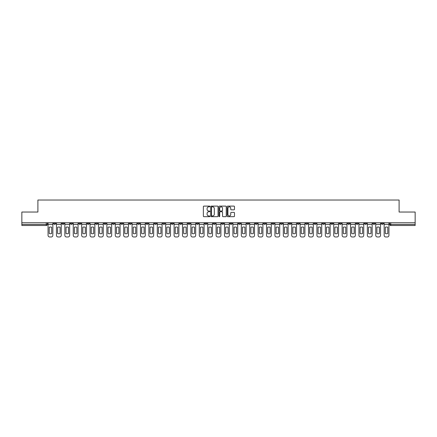 <?xml version="1.0" encoding="UTF-8"?>
<svg xmlns="http://www.w3.org/2000/svg" width="437" height="437" viewBox="0 0 437 437"><rect width="100%" height="100%" fill="white"/><g stroke="black" fill="none" stroke-linecap="round" stroke-linejoin="round"><path stroke-width="0.66" d="M209.88 206.472A0.371 0.371 0 0 0 209.514 206.106L203.893 206.106A0.53 0.53 0 0 0 203.369 206.63L203.369 216.151A0.53 0.53 0 0 0 203.893 216.676L209.514 216.676A0.371 0.371 0 0 0 209.88 216.31A0.371 0.371 0 0 0 209.514 215.938L208.788 215.938A1.693 1.693 0 0 1 207.094 214.245L207.094 213.453A1.693 1.693 0 0 1 208.788 211.759L209.514 211.759A0.371 0.371 0 0 0 209.88 211.388A0.371 0.371 0 0 0 209.514 211.022L208.788 211.022A1.693 1.693 0 0 1 207.094 209.328L207.094 208.536A1.693 1.693 0 0 1 208.788 206.843L209.514 206.843A0.371 0.371 0 0 0 209.88 206.472M330.858 222.755L330.858 223.345L333.01 223.345A1.076 1.076 0 0 1 331.934 224.427A1.076 1.076 0 0 1 330.858 223.345L330.858 222.755M280.439 222.755L280.439 223.345L282.597 223.345A1.076 1.076 0 0 1 281.521 224.427A1.076 1.076 0 0 1 280.439 223.345L280.439 222.755M272.038 222.755L272.038 223.345L274.196 223.345A1.076 1.076 0 0 1 273.114 224.427A1.076 1.076 0 0 1 272.038 223.345L272.038 222.755M221.625 222.755L221.625 223.345L223.777 223.345A1.076 1.076 0 0 1 222.701 224.427A1.076 1.076 0 0 1 221.625 223.345L221.625 222.755M213.223 222.755L213.223 223.345L215.375 223.345A1.076 1.076 0 0 1 214.299 224.427A1.076 1.076 0 0 1 213.223 223.345L213.223 222.755M204.816 222.755L204.816 223.345L206.974 223.345A1.076 1.076 0 0 1 205.898 224.427A1.076 1.076 0 0 1 204.816 223.345L204.816 222.755M188.014 222.755L188.014 223.345L190.166 223.345A1.076 1.076 0 0 1 189.09 224.427A1.076 1.076 0 0 1 188.014 223.345L188.014 222.755M171.211 223.345L171.211 222.755L171.211 223.345A1.076 1.076 0 0 0 172.287 224.427A1.076 1.076 0 0 1 171.211 223.345L173.363 223.345A1.076 1.076 0 0 1 172.287 224.427A1.076 1.076 0 0 0 173.363 223.345L173.363 222.755L173.363 223.345M162.804 223.345L162.804 222.755L162.804 223.345A1.076 1.076 0 0 0 163.886 224.427A1.076 1.076 0 0 1 162.804 223.345L164.962 223.345A1.076 1.076 0 0 1 163.886 224.427M154.403 223.345L154.403 222.755L154.403 223.345A1.076 1.076 0 0 0 155.479 224.427A1.076 1.076 0 0 1 154.403 223.345L156.561 223.345A1.076 1.076 0 0 1 155.479 224.427A1.076 1.076 0 0 0 156.561 223.345L156.561 222.755L156.561 223.345M146.002 222.755L146.002 223.345L148.154 223.345A1.076 1.076 0 0 1 147.078 224.427A1.076 1.076 0 0 1 146.002 223.345L146.002 222.755M137.6 222.755L137.6 223.345L139.753 223.345A1.076 1.076 0 0 1 138.676 224.427A1.076 1.076 0 0 1 137.6 223.345L137.6 222.755M129.199 222.755L129.199 223.345L131.351 223.345A1.076 1.076 0 0 1 130.275 224.427A1.076 1.076 0 0 1 129.199 223.345L129.199 222.755M120.792 223.345L120.792 222.755L120.792 223.345A1.076 1.076 0 0 0 121.874 224.427A1.076 1.076 0 0 1 120.792 223.345L122.95 223.345A1.076 1.076 0 0 1 121.874 224.427M103.99 223.345L103.99 222.755L103.99 223.345A1.076 1.076 0 0 0 105.066 224.427A1.076 1.076 0 0 1 103.99 223.345L106.142 223.345A1.076 1.076 0 0 1 105.066 224.427A1.076 1.076 0 0 0 106.142 223.345L106.142 222.755L106.142 223.345M95.588 223.345L95.588 222.755L95.588 223.345A1.076 1.076 0 0 0 96.664 224.427A1.076 1.076 0 0 1 95.588 223.345L97.741 223.345A1.076 1.076 0 0 1 96.664 224.427A1.076 1.076 0 0 0 97.741 223.345L97.741 222.755L97.741 223.345M87.187 223.345L87.187 222.755L87.187 223.345A1.076 1.076 0 0 0 88.263 224.427A1.076 1.076 0 0 1 87.187 223.345L89.339 223.345A1.076 1.076 0 0 1 88.263 224.427A1.076 1.076 0 0 0 89.339 223.345L89.339 222.755L89.339 223.345M78.78 223.345L78.78 222.755L78.78 223.345A1.076 1.076 0 0 0 79.862 224.427A1.076 1.076 0 0 1 78.78 223.345L80.938 223.345A1.076 1.076 0 0 1 79.862 224.427M70.379 223.345L70.379 222.755L70.379 223.345A1.076 1.076 0 0 0 71.455 224.427A1.076 1.076 0 0 1 70.379 223.345L72.537 223.345A1.076 1.076 0 0 1 71.455 224.427A1.076 1.076 0 0 0 72.537 223.345L72.537 222.755L72.537 223.345M61.978 223.345L61.978 222.755L61.978 223.345A1.076 1.076 0 0 0 63.054 224.427A1.076 1.076 0 0 1 61.978 223.345L64.13 223.345A1.076 1.076 0 0 1 63.054 224.427A1.076 1.076 0 0 0 64.13 223.345L64.13 222.755L64.13 223.345M233.953 209.831A0.53 0.53 0 0 0 234.478 209.301L234.478 206.63A0.53 0.53 0 0 0 233.953 206.106L227.71 206.106A0.53 0.53 0 0 0 227.185 206.63L227.185 216.151A0.53 0.53 0 0 0 227.71 216.676L233.953 216.676A0.53 0.53 0 0 0 234.478 216.151L234.478 212.923A0.53 0.53 0 0 0 233.953 212.393L231.282 212.393A0.53 0.53 0 0 0 230.752 212.923L230.752 214.523A1.415 1.415 0 0 1 229.338 215.938A1.415 1.415 0 0 1 227.923 214.523L227.923 208.258A1.415 1.415 0 0 1 229.338 206.843A1.415 1.415 0 0 1 230.752 208.258L230.752 209.301A0.53 0.53 0 0 0 231.282 209.831L233.953 209.831M21.85 222.755L21.85 212.038L37.899 212.038L37.899 200.026L399.101 200.026L399.101 212.038L415.15 212.038L415.15 222.755L21.85 222.755L21.85 224.427L47.327 224.427L47.327 222.755L47.327 224.427A1.076 1.076 0 0 1 46.251 225.503L21.85 225.503L21.85 224.427M218.036 206.63A0.53 0.53 0 0 0 217.511 206.106L211.268 206.106A0.53 0.53 0 0 0 210.743 206.63L210.743 216.151A0.53 0.53 0 0 0 211.268 216.676L217.511 216.676A0.53 0.53 0 0 0 218.036 216.151L218.036 206.63M219.489 206.106L225.732 206.106A0.53 0.53 0 0 1 226.257 206.63L226.257 216.151A0.53 0.53 0 0 1 225.732 216.676L223.061 216.676A0.53 0.53 0 0 1 222.531 216.151L222.531 212.289A0.53 0.53 0 0 0 222.001 211.759L220.232 211.759A0.53 0.53 0 0 0 219.702 212.289L219.702 216.31A0.371 0.371 0 0 1 219.33 216.676A0.371 0.371 0 0 1 218.964 216.31L218.964 206.63A0.53 0.53 0 0 1 219.489 206.106M389.673 222.755L389.673 224.427L415.15 224.427L415.15 225.503L390.749 225.503A1.076 1.076 0 0 1 389.673 224.427A1.076 1.076 0 0 0 390.749 225.503L390.749 222.755M415.15 222.755L415.15 224.427M383.424 222.755L383.424 223.345A1.076 1.076 0 0 1 382.348 224.427A1.076 1.076 0 0 1 381.272 223.345L383.424 223.345M381.272 222.755L381.272 223.345M375.022 223.345L375.022 222.755L375.022 223.345A1.076 1.076 0 0 1 373.946 224.427A1.076 1.076 0 0 1 372.87 223.345L375.022 223.345A1.076 1.076 0 0 1 373.946 224.427M372.87 222.755L372.87 223.345M366.621 222.755L366.621 223.345A1.076 1.076 0 0 1 365.545 224.427A1.076 1.076 0 0 1 364.463 223.345A1.076 1.076 0 0 0 365.545 224.427M364.463 222.755L364.463 223.345L366.621 223.345M358.22 222.755L358.22 223.345A1.076 1.076 0 0 1 357.138 224.427A1.076 1.076 0 0 1 356.062 223.345L358.22 223.345A1.076 1.076 0 0 1 357.138 224.427M356.062 222.755L356.062 223.345M349.813 222.755L349.813 223.345A1.076 1.076 0 0 1 348.737 224.427A1.076 1.076 0 0 1 347.661 223.345A1.076 1.076 0 0 0 348.737 224.427M347.661 222.755L347.661 223.345L349.813 223.345M341.412 222.755L341.412 223.345A1.076 1.076 0 0 1 340.336 224.427A1.076 1.076 0 0 1 339.259 223.345L341.412 223.345M339.259 222.755L339.259 223.345M333.01 222.755L333.01 223.345A1.076 1.076 0 0 1 331.934 224.427M324.609 222.755L324.609 223.345A1.076 1.076 0 0 1 323.533 224.427A1.076 1.076 0 0 1 322.451 223.345L324.609 223.345M322.451 222.755L322.451 223.345M316.208 222.755L316.208 223.345A1.076 1.076 0 0 1 315.126 224.427A1.076 1.076 0 0 1 314.05 223.345L316.208 223.345M314.05 222.755L314.05 223.345M307.801 222.755L307.801 223.345A1.076 1.076 0 0 1 306.725 224.427A1.076 1.076 0 0 1 305.649 223.345A1.076 1.076 0 0 0 306.725 224.427M305.649 222.755L305.649 223.345L307.801 223.345M299.4 222.755L299.4 223.345A1.076 1.076 0 0 1 298.324 224.427A1.076 1.076 0 0 1 297.247 223.345L299.4 223.345M297.247 222.755L297.247 223.345M290.998 222.755L290.998 223.345A1.076 1.076 0 0 1 289.922 224.427A1.076 1.076 0 0 1 288.846 223.345L290.998 223.345M288.846 222.755L288.846 223.345M282.597 222.755L282.597 223.345M274.196 222.755L274.196 223.345L274.196 222.755M265.789 222.755L265.789 223.345A1.076 1.076 0 0 1 264.713 224.427A1.076 1.076 0 0 1 263.637 223.345L265.789 223.345M263.637 222.755L263.637 223.345M257.388 222.755L257.388 223.345A1.076 1.076 0 0 1 256.311 224.427A1.076 1.076 0 0 1 255.235 223.345L257.388 223.345M255.235 222.755L255.235 223.345M248.986 222.755L248.986 223.345A1.076 1.076 0 0 1 247.91 224.427A1.076 1.076 0 0 1 246.834 223.345L248.986 223.345M246.834 222.755L246.834 223.345M240.585 222.755L240.585 223.345A1.076 1.076 0 0 1 239.509 224.427A1.076 1.076 0 0 1 238.427 223.345L240.585 223.345M238.427 222.755L238.427 223.345M232.184 222.755L232.184 223.345A1.076 1.076 0 0 1 231.102 224.427A1.076 1.076 0 0 1 230.026 223.345L232.184 223.345M230.026 222.755L230.026 223.345M223.777 222.755L223.777 223.345A1.076 1.076 0 0 1 222.701 224.427M215.375 222.755L215.375 223.345M206.974 223.345L206.974 222.755L206.974 223.345A1.076 1.076 0 0 1 205.898 224.427M198.573 222.755L198.573 223.345A1.076 1.076 0 0 1 197.491 224.427A1.076 1.076 0 0 1 196.415 223.345A1.076 1.076 0 0 0 197.491 224.427A1.076 1.076 0 0 0 198.573 223.345L196.415 223.345L196.415 222.755M190.166 223.345L190.166 222.755L190.166 223.345A1.076 1.076 0 0 1 189.09 224.427M181.765 222.755L181.765 223.345A1.076 1.076 0 0 1 180.689 224.427A1.076 1.076 0 0 1 179.612 223.345A1.076 1.076 0 0 0 180.689 224.427M179.612 222.755L179.612 223.345L181.765 223.345M164.962 222.755L164.962 223.345L164.962 222.755M148.154 223.345L148.154 222.755L148.154 223.345A1.076 1.076 0 0 1 147.078 224.427M139.753 223.345L139.753 222.755L139.753 223.345A1.076 1.076 0 0 1 138.676 224.427M131.351 223.345L131.351 222.755L131.351 223.345A1.076 1.076 0 0 1 130.275 224.427M122.95 222.755L122.95 223.345L122.95 222.755M114.549 223.345L114.549 222.755L114.549 223.345A1.076 1.076 0 0 1 113.467 224.427A1.076 1.076 0 0 1 112.391 223.345L114.549 223.345A1.076 1.076 0 0 1 113.467 224.427M112.391 222.755L112.391 223.345M80.938 222.755L80.938 223.345L80.938 222.755M55.728 222.755L55.728 223.345A1.076 1.076 0 0 1 54.652 224.427A1.076 1.076 0 0 1 53.576 223.345A1.076 1.076 0 0 0 54.652 224.427A1.076 1.076 0 0 0 55.728 223.345L55.728 222.755M53.576 222.755L53.576 223.345L55.728 223.345M46.251 222.755L46.251 225.503A1.076 1.076 0 0 0 47.327 224.427M211.852 206.843A0.371 0.371 0 0 0 211.481 207.214L211.481 215.567A0.371 0.371 0 0 0 211.852 215.938L212.617 215.938A1.693 1.693 0 0 0 214.31 214.245L214.31 208.536A1.693 1.693 0 0 0 212.617 206.843L211.852 206.843M222.531 208.285A1.415 1.415 0 0 0 221.117 206.87A1.415 1.415 0 0 0 219.702 208.285L219.702 210.492A0.53 0.53 0 0 0 220.232 211.022L222.001 211.022A0.53 0.53 0 0 0 222.531 210.492L222.531 208.285M48.054 224.427L48.054 235.357A1.617 1.617 149.7 0 0 49.671 236.974L51.233 236.974A1.617 1.617 -30.3 0 0 52.85 235.357L52.85 224.427L48.054 224.427L48.054 222.755M52.85 224.427L52.85 222.755M51.692 233.505L51.692 227.251A3.338 3.338 149.7 0 0 49.212 227.251L49.212 233.505A3.338 3.338 -30.3 0 0 51.692 233.505M56.455 224.427L56.455 235.357A1.617 1.617 149.7 0 0 58.072 236.974L59.634 236.974A1.617 1.617 -30.3 0 0 61.251 235.357L61.251 224.427L56.455 224.427L56.455 222.755M61.251 224.427L61.251 222.755M60.093 233.505L60.093 227.251A3.338 3.338 149.7 0 0 57.613 227.251L57.613 233.505A3.338 3.338 -30.3 0 0 60.093 233.505M64.856 224.427L64.856 235.357A1.617 1.617 149.7 0 0 66.473 236.974L68.035 236.974A1.617 1.617 -30.3 0 0 69.652 235.357L69.652 224.427L64.856 224.427L64.856 222.755M69.652 224.427L69.652 222.755M68.494 233.505L68.494 227.251A3.338 3.338 149.7 0 0 66.014 227.251L66.014 233.505A3.338 3.338 -30.3 0 0 68.494 233.505M73.263 224.427L73.263 235.357A1.617 1.617 149.7 0 0 74.874 236.974L76.437 236.974A1.617 1.617 -30.3 0 0 78.054 235.357L78.054 224.427L73.263 224.427L73.263 222.755M78.054 224.427L78.054 222.755M76.896 233.505L76.896 227.251A3.338 3.338 149.7 0 0 74.421 227.251L74.421 233.505A3.338 3.338 -30.3 0 0 76.896 233.505M81.664 224.427L81.664 235.357A1.617 1.617 149.7 0 0 83.281 236.974L84.844 236.974A1.617 1.617 -30.3 0 0 86.455 235.357L86.455 224.427L81.664 224.427L81.664 222.755M86.455 224.427L86.455 222.755M85.297 233.505L85.297 227.251A3.338 3.338 149.7 0 0 82.822 227.251L82.822 233.505A3.338 3.338 -30.3 0 0 85.297 233.505M90.066 224.427L90.066 235.357A1.617 1.617 149.7 0 0 91.683 236.974L93.245 236.974A1.617 1.617 -30.3 0 0 94.862 235.357L94.862 224.427L90.066 224.427L90.066 222.755M94.862 224.427L94.862 222.755M93.704 233.505L93.704 227.251A3.338 3.338 149.7 0 0 91.224 227.251L91.224 233.505A3.338 3.338 -30.3 0 0 93.704 233.505M98.467 224.427L98.467 235.357A1.617 1.617 149.7 0 0 100.084 236.974L101.646 236.974A1.617 1.617 -30.3 0 0 103.263 235.357L103.263 224.427L98.467 224.427L98.467 222.755M103.263 224.427L103.263 222.755M102.105 233.505L102.105 227.251A3.338 3.338 149.7 0 0 99.625 227.251L99.625 233.505A3.338 3.338 -30.3 0 0 102.105 233.505M106.874 224.427L106.874 235.357A1.617 1.617 149.7 0 0 108.485 236.974L110.048 236.974A1.617 1.617 -30.3 0 0 111.664 235.357L111.664 224.427L106.874 224.427L106.874 222.755M111.664 224.427L111.664 222.755M110.506 233.505L110.506 227.251A3.338 3.338 149.7 0 0 108.026 227.251L108.026 233.505A3.338 3.338 -30.3 0 0 110.506 233.505M115.275 224.427L115.275 235.357A1.617 1.617 149.7 0 0 116.892 236.974L118.449 236.974A1.617 1.617 -30.3 0 0 120.066 235.357L120.066 224.427L115.275 224.427L115.275 222.755M120.066 224.427L120.066 222.755M118.908 233.505L118.908 227.251A3.338 3.338 149.7 0 0 116.433 227.251L116.433 233.505A3.338 3.338 -30.3 0 0 118.908 233.505M123.676 224.427L123.676 235.357A1.617 1.617 149.7 0 0 125.293 236.974L126.856 236.974A1.617 1.617 -30.3 0 0 128.467 235.357L128.467 224.427L123.676 224.427L123.676 222.755M128.467 224.427L128.467 222.755M127.309 233.505L127.309 227.251A3.338 3.338 149.7 0 0 124.835 227.251L124.835 233.505A3.338 3.338 -30.3 0 0 127.309 233.505M132.078 224.427L132.078 235.357A1.617 1.617 149.7 0 0 133.695 236.974L135.257 236.974A1.617 1.617 -30.3 0 0 136.874 235.357L136.874 224.427L132.078 224.427L132.078 222.755M136.874 224.427L136.874 222.755M135.716 233.505L135.716 227.251A3.338 3.338 149.7 0 0 133.236 227.251L133.236 233.505A3.338 3.338 -30.3 0 0 135.716 233.505M140.479 224.427L140.479 235.357A1.617 1.617 149.7 0 0 142.096 236.974L143.658 236.974A1.617 1.617 -30.3 0 0 145.275 235.357L145.275 224.427L140.479 224.427L140.479 222.755M145.275 224.427L145.275 222.755M144.117 233.505L144.117 227.251A3.338 3.338 149.7 0 0 141.637 227.251L141.637 233.505A3.338 3.338 -30.3 0 0 144.117 233.505M148.886 224.427L148.886 235.357A1.617 1.617 149.7 0 0 150.497 236.974L152.06 236.974A1.617 1.617 -30.3 0 0 153.677 235.357L153.677 224.427L148.886 224.427L148.886 222.755M153.677 224.427L153.677 222.755M152.518 233.505L152.518 227.251A3.338 3.338 149.7 0 0 150.044 227.251L150.044 233.505A3.338 3.338 -30.3 0 0 152.518 233.505M157.287 224.427L157.287 235.357A1.617 1.617 149.7 0 0 158.904 236.974L160.466 236.974A1.617 1.617 -30.3 0 0 162.078 235.357L162.078 224.427L157.287 224.427L157.287 222.755M162.078 224.427L162.078 222.755M160.92 233.505L160.92 227.251A3.338 3.338 149.7 0 0 158.445 227.251L158.445 233.505A3.338 3.338 -30.3 0 0 160.92 233.505M165.689 224.427L165.689 235.357A1.617 1.617 149.7 0 0 167.305 236.974L168.868 236.974A1.617 1.617 -30.3 0 0 170.485 235.357L170.485 224.427L165.689 224.427L165.689 222.755M170.485 224.427L170.485 222.755M169.327 233.505L169.327 227.251A3.338 3.338 149.7 0 0 166.847 227.251L166.847 233.505A3.338 3.338 -30.3 0 0 169.327 233.505M174.09 224.427L174.09 235.357A1.617 1.617 149.7 0 0 175.707 236.974L177.269 236.974A1.617 1.617 -30.3 0 0 178.886 235.357L178.886 224.427L174.09 224.427L174.09 222.755M178.886 224.427L178.886 222.755M177.728 233.505L177.728 227.251A3.338 3.338 149.7 0 0 175.248 227.251L175.248 233.505A3.338 3.338 -30.3 0 0 177.728 233.505M182.491 224.427L182.491 235.357A1.617 1.617 149.7 0 0 184.108 236.974L185.67 236.974A1.617 1.617 -30.3 0 0 187.287 235.357L187.287 224.427L182.491 224.427L182.491 222.755M187.287 224.427L187.287 222.755M186.129 233.505L186.129 227.251A3.338 3.338 149.7 0 0 183.649 227.251L183.649 233.505A3.338 3.338 -30.3 0 0 186.129 233.505M190.898 224.427L190.898 235.357A1.617 1.617 149.7 0 0 192.509 236.974L194.072 236.974A1.617 1.617 -30.3 0 0 195.689 235.357L195.689 224.427L190.898 224.427L190.898 222.755M195.689 224.427L195.689 222.755M194.531 233.505L194.531 227.251A3.338 3.338 149.7 0 0 192.056 227.251L192.056 233.505A3.338 3.338 -30.3 0 0 194.531 233.505M199.299 224.427L199.299 235.357A1.617 1.617 149.7 0 0 200.916 236.974L202.478 236.974A1.617 1.617 -30.3 0 0 204.09 235.357L204.09 224.427L199.299 224.427L199.299 222.755M204.09 224.427L204.09 222.755M202.932 233.505L202.932 227.251A3.338 3.338 149.7 0 0 200.457 227.251L200.457 233.505A3.338 3.338 -30.3 0 0 202.932 233.505M207.701 224.427L207.701 235.357A1.617 1.617 149.7 0 0 209.318 236.974L210.88 236.974A1.617 1.617 -30.3 0 0 212.497 235.357L212.497 224.427L207.701 224.427L207.701 222.755M212.497 224.427L212.497 222.755M211.339 233.505L211.339 227.251A3.338 3.338 149.7 0 0 208.859 227.251L208.859 233.505A3.338 3.338 -30.3 0 0 211.339 233.505M216.102 224.427L216.102 235.357A1.617 1.617 149.7 0 0 217.719 236.974L219.281 236.974A1.617 1.617 -30.3 0 0 220.898 235.357L220.898 224.427L216.102 224.427L216.102 222.755M220.898 224.427L220.898 222.755M219.74 233.505L219.74 227.251A3.338 3.338 149.7 0 0 217.26 227.251L217.26 233.505A3.338 3.338 -30.3 0 0 219.74 233.505M224.503 224.427L224.503 235.357A1.617 1.617 149.7 0 0 226.12 236.974L227.682 236.974A1.617 1.617 -30.3 0 0 229.299 235.357L229.299 224.427L224.503 224.427L224.503 222.755M229.299 224.427L229.299 222.755M228.141 233.505L228.141 227.251A3.338 3.338 149.7 0 0 225.661 227.251L225.661 233.505A3.338 3.338 -30.3 0 0 228.141 233.505M232.91 224.427L232.91 235.357A1.617 1.617 149.7 0 0 234.522 236.974L236.084 236.974A1.617 1.617 -30.3 0 0 237.701 235.357L237.701 224.427L232.91 224.427L232.91 222.755M237.701 224.427L237.701 222.755M236.543 233.505L236.543 227.251A3.338 3.338 149.7 0 0 234.068 227.251L234.068 233.505A3.338 3.338 -30.3 0 0 236.543 233.505M241.311 224.427L241.311 235.357A1.617 1.617 149.7 0 0 242.928 236.974L244.491 236.974A1.617 1.617 -30.3 0 0 246.102 235.357L246.102 224.427L241.311 224.427L241.311 222.755M246.102 224.427L246.102 222.755M244.944 233.505L244.944 227.251A3.338 3.338 149.7 0 0 242.469 227.251L242.469 233.505A3.338 3.338 -30.3 0 0 244.944 233.505M249.713 224.427L249.713 235.357A1.617 1.617 149.7 0 0 251.33 236.974L252.892 236.974A1.617 1.617 -30.3 0 0 254.509 235.357L254.509 224.427L249.713 224.427L249.713 222.755M254.509 224.427L254.509 222.755M253.351 233.505L253.351 227.251A3.338 3.338 149.7 0 0 250.871 227.251L250.871 233.505A3.338 3.338 -30.3 0 0 253.351 233.505M258.114 224.427L258.114 235.357A1.617 1.617 149.7 0 0 259.731 236.974L261.293 236.974A1.617 1.617 -30.3 0 0 262.91 235.357L262.91 224.427L258.114 224.427L258.114 222.755M262.91 224.427L262.91 222.755M261.752 233.505L261.752 227.251A3.338 3.338 149.7 0 0 259.272 227.251L259.272 233.505A3.338 3.338 -30.3 0 0 261.752 233.505M266.515 224.427L266.515 235.357A1.617 1.617 149.7 0 0 268.132 236.974L269.695 236.974A1.617 1.617 -30.3 0 0 271.311 235.357L271.311 224.427L266.515 224.427L266.515 222.755M271.311 224.427L271.311 222.755M270.153 233.505L270.153 227.251A3.338 3.338 149.7 0 0 267.673 227.251L267.673 233.505A3.338 3.338 -30.3 0 0 270.153 233.505M274.922 224.427L274.922 235.357A1.617 1.617 149.7 0 0 276.534 236.974L278.096 236.974A1.617 1.617 -30.3 0 0 279.713 235.357L279.713 224.427L274.922 224.427L274.922 222.755M279.713 224.427L279.713 222.755M278.555 233.505L278.555 227.251A3.338 3.338 149.7 0 0 276.08 227.251L276.08 233.505A3.338 3.338 -30.3 0 0 278.555 233.505M283.323 224.427L283.323 235.357A1.617 1.617 149.7 0 0 284.94 236.974L286.503 236.974A1.617 1.617 -30.3 0 0 288.114 235.357L288.114 224.427L283.323 224.427L283.323 222.755M288.114 224.427L288.114 222.755M286.956 233.505L286.956 227.251A3.338 3.338 149.7 0 0 284.482 227.251L284.482 233.505A3.338 3.338 -30.3 0 0 286.956 233.505M291.725 224.427L291.725 235.357A1.617 1.617 149.7 0 0 293.342 236.974L294.904 236.974A1.617 1.617 -30.3 0 0 296.521 235.357L296.521 224.427L291.725 224.427L291.725 222.755M296.521 224.427L296.521 222.755M295.363 233.505L295.363 227.251A3.338 3.338 149.7 0 0 292.883 227.251L292.883 233.505A3.338 3.338 -30.3 0 0 295.363 233.505M300.126 224.427L300.126 235.357A1.617 1.617 149.7 0 0 301.743 236.974L303.305 236.974A1.617 1.617 -30.3 0 0 304.922 235.357L304.922 224.427L300.126 224.427L300.126 222.755M304.922 224.427L304.922 222.755M303.764 233.505L303.764 227.251A3.338 3.338 149.7 0 0 301.284 227.251L301.284 233.505A3.338 3.338 -30.3 0 0 303.764 233.505M308.533 224.427L308.533 235.357A1.617 1.617 149.7 0 0 310.144 236.974L311.707 236.974A1.617 1.617 -30.3 0 0 313.324 235.357L313.324 224.427L308.533 224.427L308.533 222.755M313.324 224.427L313.324 222.755M312.165 233.505L312.165 227.251A3.338 3.338 149.7 0 0 309.691 227.251L309.691 233.505A3.338 3.338 -30.3 0 0 312.165 233.505M316.934 224.427L316.934 235.357A1.617 1.617 149.7 0 0 318.551 236.974L320.108 236.974A1.617 1.617 -30.3 0 0 321.725 235.357L321.725 224.427L316.934 224.427L316.934 222.755M321.725 224.427L321.725 222.755M320.567 233.505L320.567 227.251A3.338 3.338 149.7 0 0 318.092 227.251L318.092 233.505A3.338 3.338 -30.3 0 0 320.567 233.505M325.336 224.427L325.336 235.357A1.617 1.617 149.7 0 0 326.952 236.974L328.515 236.974A1.617 1.617 -30.3 0 0 330.126 235.357L330.126 224.427L325.336 224.427L325.336 222.755M330.126 224.427L330.126 222.755M328.974 233.505L328.974 227.251A3.338 3.338 149.7 0 0 326.494 227.251L326.494 233.505A3.338 3.338 -30.3 0 0 328.974 233.505M333.737 224.427L333.737 235.357A1.617 1.617 149.7 0 0 335.354 236.974L336.916 236.974A1.617 1.617 -30.3 0 0 338.533 235.357L338.533 224.427L333.737 224.427L333.737 222.755M338.533 224.427L338.533 222.755M337.375 233.505L337.375 227.251A3.338 3.338 149.7 0 0 334.895 227.251L334.895 233.505A3.338 3.338 -30.3 0 0 337.375 233.505M342.138 224.427L342.138 235.357A1.617 1.617 149.7 0 0 343.755 236.974L345.317 236.974A1.617 1.617 -30.3 0 0 346.934 235.357L346.934 224.427L342.138 224.427L342.138 222.755M346.934 224.427L346.934 222.755M345.776 233.505L345.776 227.251A3.338 3.338 149.7 0 0 343.296 227.251L343.296 233.505A3.338 3.338 -30.3 0 0 345.776 233.505M350.545 224.427L350.545 235.357A1.617 1.617 149.7 0 0 352.156 236.974L353.719 236.974A1.617 1.617 -30.3 0 0 355.336 235.357L355.336 224.427L350.545 224.427L350.545 222.755M355.336 224.427L355.336 222.755M354.178 233.505L354.178 227.251A3.338 3.338 149.7 0 0 351.703 227.251L351.703 233.505A3.338 3.338 -30.3 0 0 354.178 233.505M358.946 224.427L358.946 235.357A1.617 1.617 149.7 0 0 360.563 236.974L362.126 236.974A1.617 1.617 -30.3 0 0 363.737 235.357L363.737 224.427L358.946 224.427L358.946 222.755M363.737 224.427L363.737 222.755M362.579 233.505L362.579 227.251A3.338 3.338 149.7 0 0 360.104 227.251L360.104 233.505A3.338 3.338 -30.3 0 0 362.579 233.505M367.348 224.427L367.348 235.357A1.617 1.617 149.7 0 0 368.965 236.974L370.527 236.974A1.617 1.617 -30.3 0 0 372.144 235.357L372.144 224.427L367.348 224.427L367.348 222.755M372.144 224.427L372.144 222.755M370.986 233.505L370.986 227.251A3.338 3.338 149.7 0 0 368.506 227.251L368.506 233.505A3.338 3.338 -30.3 0 0 370.986 233.505M375.749 224.427L375.749 235.357A1.617 1.617 149.7 0 0 377.366 236.974L378.928 236.974A1.617 1.617 -30.3 0 0 380.545 235.357L380.545 224.427L375.749 224.427L375.749 222.755M380.545 224.427L380.545 222.755M379.387 233.505L379.387 227.251A3.338 3.338 149.7 0 0 376.907 227.251L376.907 233.505A3.338 3.338 -30.3 0 0 379.387 233.505M384.15 224.427L384.15 235.357A1.617 1.617 149.7 0 0 385.767 236.974L387.329 236.974A1.617 1.617 -30.3 0 0 388.946 235.357L388.946 224.427L384.15 224.427L384.15 222.755M388.946 224.427L388.946 222.755M387.788 233.505L387.788 227.251A3.338 3.338 149.7 0 0 385.308 227.251L385.308 233.505A3.338 3.338 -30.3 0 0 387.788 233.505"/></g></svg>
